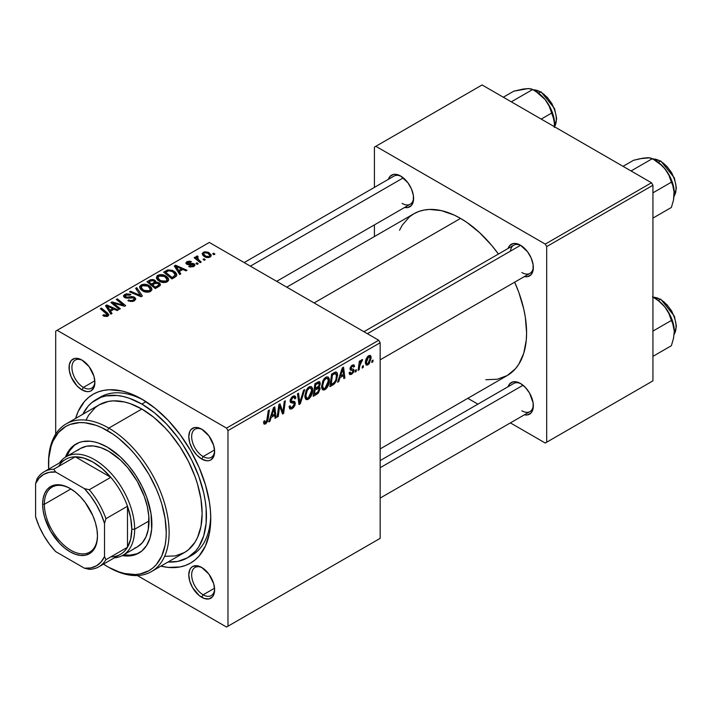 <?xml version="1.0" encoding="UTF-8"?>
<svg xmlns="http://www.w3.org/2000/svg" width="712" height="712" viewBox="0 0 712 712"><rect width="100%" height="100%" fill="white"/><g stroke="black" fill="none" stroke-linecap="round" stroke-linejoin="round"><path stroke-width="1.07" d="M202.448 567.891A16.242 9.381 -120 0 0 191.661 575.314A16.242 9.381 -120 0 0 203.143 594.796L201.701 597.288A18.272 10.546 60 0 1 188.787 574.904A18.272 10.546 60 0 1 201.701 567.446L196.761 565.728L192.569 566.538L190.958 567.873L189.766 569.76L188.787 574.904L189.766 581.179L192.569 587.64L199.182 595.543L204.228 598.454L208.883 598.917L212.452 596.852L213.645 594.965L214.624 589.821L213.645 583.546L208.883 574.103L201.701 567.446A18.272 10.546 60 0 1 214.624 589.821A18.272 10.546 60 0 1 201.701 597.288L203.143 594.796A16.242 9.381 60 0 1 192.534 580.485A16.242 9.381 60 0 1 195.017 567.473A16.242 9.381 60 0 1 202.448 567.891M82.708 360.512A16.242 9.381 -120 0 0 71.93 367.926A16.242 9.381 -120 0 0 83.411 387.417L81.969 389.9A18.272 10.546 60 0 1 69.055 367.517A18.272 10.546 60 0 1 81.969 360.058L77.029 358.341L74.796 358.43L71.227 360.486L69.295 364.749L69.295 370.578L71.227 377.066L77.029 385.913L81.969 389.9L86.917 391.618L89.151 391.529L91.109 390.808L93.913 387.577L94.892 382.442L93.913 376.159L89.151 366.716L81.969 360.058A18.272 10.546 60 0 1 94.892 382.442A18.272 10.546 60 0 1 81.969 389.9L83.411 387.417A16.242 9.381 60 0 1 72.793 373.097A16.242 9.381 60 0 1 75.285 360.085A16.242 9.381 60 0 1 82.708 360.512M202.448 429.639A16.242 9.381 -120 0 0 191.661 437.052A16.242 9.381 -120 0 0 203.143 456.543L201.701 459.026A18.272 10.546 60 0 1 188.787 436.652A18.272 10.546 60 0 1 201.701 429.185L196.761 427.467L194.527 427.556L190.958 429.612L189.766 431.508L188.787 436.652L189.766 442.926L192.569 449.379L196.761 455.039L201.701 459.026L206.649 460.744L208.883 460.655L210.841 459.934L213.645 456.712L214.624 451.568L213.645 445.294L208.883 435.851L201.701 429.185A18.272 10.546 60 0 1 214.624 451.568A18.272 10.546 60 0 1 201.701 459.026L203.143 456.543A16.242 9.381 60 0 1 192.534 442.223A16.242 9.381 60 0 1 195.017 429.211A16.242 9.381 60 0 1 202.448 429.639M94.821 380.822L83.411 387.417L94.821 380.822M214.552 588.21L203.143 594.796L214.552 588.21M214.552 449.948L203.143 456.543L214.552 449.948M363.912 331.703L513.735 245.204A16.242 9.381 60 0 1 521.157 245.631A16.242 9.381 -120 0 0 510.451 251.122M508.11 248.452A18.272 10.546 60 0 1 520.419 245.177L515.479 243.46L513.245 243.548L509.676 245.604L508.11 248.452M388.378 179.326A18.272 10.546 60 0 1 400.687 176.051L395.738 174.333L393.505 174.422L389.945 176.478L388.378 179.326M508.11 386.705A18.272 10.546 60 0 1 520.419 383.439L517.9 382.264L513.245 381.81L509.676 383.866L508.11 386.705M96.156 399.548A91.367 52.75 60 0 1 141.839 404.069L146.022 401.657L141.839 404.069L129.237 398.231L123.087 396.459L117.115 395.48L105.946 395.925L100.855 397.341L91.901 402.511L88.119 406.214L82.806 414.295A91.367 52.75 60 0 1 96.156 399.548L100.463 397.065A91.367 52.75 60 0 1 144.029 400.402A91.367 52.75 -120 0 0 98.363 398.391M75.614 418.442A97.455 56.266 60 0 1 141.839 399.103L128.391 392.864L121.832 390.977L109.354 389.74L103.551 390.407L98.123 391.92L93.112 394.27L88.573 397.438L84.541 401.381L78.169 411.465L75.614 418.442M286.758 287.159L413.859 213.778A93.397 53.925 -120 0 1 460.548 218.406L467.028 222.509L479.719 232.762L491.681 245.382L498.418 254.05A93.397 53.925 -120 0 0 460.548 218.406L314.117 302.947L460.548 218.406L454.078 215.033L441.387 210.619L429.425 209.435L423.863 210.076L418.656 211.526L413.859 213.778L409.507 216.813L402.307 225.09L399.539 230.252M485.824 379.71L497.243 379.256L507.247 375.544A93.397 53.925 -120 0 0 514.66 282.183L518.799 292.338L523.747 309.017L525.322 317.178L526.595 332.789L526.275 340.087L523.747 353.286L518.799 364.233L515.461 368.736L507.247 375.544L380.155 448.925M380.155 460.584L513.735 383.457A16.242 9.381 60 0 1 521.157 383.884M244.18 262.577L394.003 176.078A16.242 9.381 60 0 1 401.426 176.505M55.696 331.133L55.696 434.124L55.696 331.133L209.31 242.445L378.722 340.247L226.541 428.108L57.138 330.306L226.541 428.108L227.973 430.6L227.973 626.213L380.155 538.352L380.155 342.739L227.973 430.6L227.973 626.213L226.541 627.041L137.354 575.545L226.541 627.041L380.155 538.352L226.541 627.041L380.155 538.352L380.155 342.739L378.722 340.247L380.155 342.739L227.973 430.6L226.541 428.108L378.722 340.247L209.31 242.445L55.696 331.133M329.389 380.377L327.698 386.696L325.998 388.903L323.871 390.069L322.394 389.526L321.602 387.488L322.75 381.071L324.245 378.642L326.31 377.013L328.081 376.951L329.22 378.659L329.389 380.377L328.161 376.995L325.918 377.218L322.937 380.689L321.557 386.625L322.848 389.9L325.01 389.651L321.628 387.702L325.01 389.651C327.947 387.141 329.407 384.053 329.389 380.377L328.241 379.719L329.389 380.377M339.971 377.698L338.734 381.57L337.604 382.228L342.267 367.926L343.549 367.187L344.92 378.001L343.869 378.606L343.54 375.633L339.971 377.698L343.54 375.633L343.869 378.606L344.92 378.001L343.549 367.187L342.267 367.926L337.604 382.228L338.734 381.57L337.96 381.125L338.734 381.57L339.971 377.698L339.224 377.262L339.971 377.698M265.727 422.51L263.885 421.29L264.65 421.735L264.748 420.667L263.698 421.424L264.161 424.138L265.665 423.907L263.609 422.723L265.665 423.907L263.867 423.836L263.698 421.424L264.748 420.667L265.282 422.679L266.591 421.584L268.308 410.628L269.367 410.014L267.694 421.201L265.665 423.907L268.121 419.243L269.367 410.014L268.308 410.628L267.107 419.537L265.727 422.51L264.98 422.608M295.32 403.375L294.804 405.653L293.362 407.709L291.511 408.937L289.775 408.937L289.054 406.472L290.104 405.733L290.443 407.38L291.697 407.469L293.317 406.338L294.234 404.541L293.931 403.179L291.03 402.743L290.176 401.675L290.282 399.628L291.831 397.073L294.056 395.819L295.64 396.753L295.845 398.195L294.804 398.916L294.492 397.608L293.255 397.465L291.911 398.426L291.155 400.108L291.537 401.105L294.679 401.524L295.32 403.375L294.626 401.488L291.537 401.105L291.146 400.295L292.881 397.643L294.296 397.447L294.804 398.916L295.845 398.195L294.99 395.961L292.917 396.272L290.104 400.972L291.288 402.823L294.003 403.232L294.279 404.087L292.24 407.211L290.371 407.282L290.104 405.733L289.054 406.472L289.891 409.017L292.169 408.608L289.063 406.81L292.169 408.608L295.32 403.375L290.14 400.384L295.32 403.375M304.718 389.606L300.322 403.748L298.987 404.514L297.456 393.798L298.506 393.193L299.823 402.378L303.588 390.256L304.718 389.606L303.588 390.256L299.823 402.378L298.506 393.193L297.456 393.798L298.987 404.514L300.322 403.748L298.746 402.841L300.322 403.748L304.718 389.606M312.684 390.025L310.993 396.344L309.293 398.542L307.166 399.717L305.688 399.174L304.896 397.136L306.044 390.71L307.54 388.289L309.604 386.661L311.367 386.598L312.515 388.307L312.684 390.025L311.455 386.643L309.213 386.865L306.222 390.336L304.852 396.264L306.142 399.548L308.296 399.29L304.923 397.341L308.296 399.29C311.242 396.789 312.702 393.7 312.684 390.025L311.536 389.357L312.684 390.025M373.088 360.076L372.848 361.874L371.806 362.479L372.02 360.699L373.088 360.076L372.02 360.699L371.806 362.479L372.848 361.874L371.94 361.349L372.848 361.874L373.088 360.076M320.124 388.707L318.38 393.042L313.2 396.308L314.9 383.724L318.522 381.721L319.937 382.05L320.178 384.355L318.869 387.088L319.822 387.47L320.124 388.707L318.869 387.088L320.249 383.457L318.869 381.632L314.9 383.724L313.2 396.308L317.232 393.985L316.057 393.309L317.232 393.985L320.124 388.707L317.481 387.186L320.124 388.707M271.183 417.401L269.955 421.282L268.825 421.931L273.488 407.638L274.77 406.899L276.14 417.704L275.09 418.318L274.752 415.345L271.183 417.401L274.752 415.345L275.09 418.318L276.14 417.704L274.77 406.899L273.488 407.638L268.825 421.931L269.955 421.282L269.18 420.837L269.955 421.282L271.183 417.401L270.444 416.974L271.183 417.401M279.309 408.795L278.241 416.502L277.182 417.107L278.899 404.514L280.003 403.873L282.878 412.061L284.275 401.408L285.334 400.794L283.634 413.387L282.531 414.019L279.638 405.858L279.309 408.795L279.638 405.858L282.531 414.019L283.634 413.387L285.334 400.794L284.275 401.408L282.878 412.061L280.003 403.873L278.899 404.514L277.182 417.107L278.241 416.502L277.333 415.977L278.241 416.502L279.309 408.795L278.383 408.261L279.309 408.795M351.586 374.298L349.752 374.61L349.094 372.723L350.135 371.976L350.865 373.453L352.582 372.367L352.885 370.632L350.349 369.973L350.046 368.371L351.363 365.834L353.526 364.793L354.576 366.395L353.535 367.152L353.17 366.164L352.289 366.217L351.052 368.086L351.327 368.852L353.757 369.403L353.615 372.145L351.586 374.298L354.051 370.436L353.526 369.208L351.158 368.709L351.052 368.086L352.146 366.288L353.134 366.146L353.535 367.152L354.576 366.395L353.98 364.918L352.2 365.212L350.01 368.878L350.526 370.107L352.787 370.525L353.01 371.13L351.639 373.222L350.589 373.364L350.135 371.976L349.094 372.723L351.586 374.298L349.094 372.857L349.743 374.601L351.586 374.298M334.498 383.741L329.905 386.669L331.605 374.085L335.957 371.993L337.159 372.865L337.586 374.672L336.447 380.751L334.498 383.741L337.613 375.366L336.545 372.171L335.397 372.047L331.605 374.085L329.905 386.669L332.887 384.952L331.712 384.275L332.887 384.952L334.498 383.741L333.501 383.163L334.498 383.741M371.148 357.789L369.35 363.529L367.623 365.025L366.021 364.945L365.576 361.037L367.205 357.041L369.777 355.341L370.863 356.098L371.148 357.789L370.338 355.493L368.718 355.671C366.413 357.647 365.309 360.076 365.407 362.96L366.208 365.078L367.89 364.891L365.425 363.467L367.89 364.891L371.148 357.789L369.893 357.068L371.148 357.789M363.432 365.657L363.191 367.454L362.141 368.051L362.363 366.271L363.432 365.657L362.363 366.271L362.141 368.051L363.191 367.454L362.283 366.929L363.191 367.454L363.432 365.657M359.693 366.093L359.16 369.777L358.109 370.391L359.337 361.233L360.397 360.628L360.13 362.524L361.251 360.201L362.533 359.542L362.123 361.1L360.432 362.853L359.693 366.093L362.533 359.542L361.829 359.649L360.13 362.524L360.397 360.628L359.337 361.233L358.109 370.391L359.16 369.777L358.261 369.252L359.16 369.777L359.693 366.093L358.759 365.559L359.693 366.093M356.383 369.724L356.142 371.522L355.101 372.127L355.315 370.338L356.383 369.724L355.315 370.338L355.101 372.127L356.142 371.522L355.235 370.997L356.142 371.522L356.383 369.724M198.221 263.769L197.028 262.799L195.96 263.413L197.18 264.375L198.221 263.769L197.028 262.799L195.96 263.413L197.18 264.375L198.221 263.769M205.27 259.702L204.077 258.732L203.009 259.346L204.219 260.298L205.27 259.702L204.077 258.732L203.009 259.346L204.219 260.298L205.27 259.702M167.213 281.818L168.548 280.386L168.344 278.356L166.706 276.541L164.018 275.108L158.696 274.939L157.049 275.891L156.346 277.938L157.379 279.772L160.236 281.721L163.19 282.513L165.869 282.361L167.213 281.818L168.7 279.638L165.762 275.918C163.279 274.414 160.636 274.218 157.815 275.339L156.346 277.938L159.417 281.302C161.882 282.744 164.481 282.913 167.213 281.818M180.812 273.817L179.308 271.521L182.877 269.465L185.948 270.854L186.998 270.248L175.579 265.238L174.298 265.977L179.682 274.476L180.812 273.817L179.308 271.521L182.877 269.465L185.948 270.854L186.998 270.248L175.579 265.238L174.298 265.977L179.682 274.476L180.812 273.817M155.786 282.317L154.726 280.101L154.726 283.607L154.726 280.101L151.06 279.585L151.06 280.75L151.06 279.585L149.502 280.288L149.502 281.649L149.502 280.288L146.93 281.774L155.278 288.556L160.209 285.432L160.431 284.48L159.613 283.127L157.548 282.228L155.786 282.317L155.385 280.572L153.027 279.487L150.632 279.727L146.93 281.774L155.278 288.556L159.31 286.233L160.449 284.675L159.07 282.762L155.786 282.317L155.99 281.667M142.4 295.996L136.74 287.657L135.618 288.307L140.469 295.453L130.536 291.244L129.486 291.849L141.065 296.762L142.4 295.996L136.74 287.657L135.618 288.307L140.469 295.453L130.536 291.244L129.486 291.849L141.065 296.762L142.4 295.996M103.596 315.986L106.889 316.493L108.331 315.754L108.758 314.544L101.398 308.065L100.339 308.679L107.254 314.651L106.23 315.576L103.694 314.722L102.777 315.407L103.596 315.986L107.868 316.083L108.802 314.837L107.521 313.04L101.398 308.065L100.339 308.679L106.248 313.485L106.764 315.363L103.694 314.722L102.777 315.407L103.596 315.986M120.319 308.75L113.199 303.027L124.609 306.267L125.713 305.635L117.364 298.844L116.305 299.458L123.434 305.19L112.024 301.924L110.93 302.564L119.26 309.355L120.319 308.75L113.199 303.027L124.609 306.267L125.713 305.635L117.364 298.844L116.305 299.458L123.434 305.19L112.024 301.924L110.93 302.564L119.26 309.355L120.319 308.75M112.033 313.529L110.529 311.233L114.098 309.177L117.169 310.565L118.219 309.951L106.791 304.95L105.518 305.688L110.903 314.179L112.033 313.529L110.529 311.233L114.098 309.177L117.169 310.565L118.219 309.951L106.791 304.95L105.518 305.688L110.903 314.179L112.033 313.529M134.381 300.776L135.814 299.031L134.096 297.002L131.684 296.521L126.576 297.207L125.161 296.486L126.353 294.893L129.931 295.177L130.875 294.51L130.358 294.225L126.131 293.842L123.603 295.524L123.781 296.833L125.793 298.017L133.633 297.91L134.265 299.013L132.69 300.348L130.536 300.642L128.783 299.939L127.866 300.606L132.45 301.523L134.381 300.776L135.814 298.924L134.577 297.251L129.78 296.779L126.941 297.216L125.063 296.147L125.953 295.097L129.931 295.177L130.661 294.385L124.814 294.394L123.487 296.023L124.671 297.563L128.044 298.141L133.633 297.91L134.283 298.817L133.278 300.063L130.536 300.642L128.783 299.939L127.866 300.606L134.381 300.776M150.508 291.466L151.843 290.033L151.638 287.995L150.001 286.18L147.313 284.755L141.991 284.586L139.837 286.18L139.641 287.586L140.673 289.419L143.112 291.163L148.657 292.116L150.508 291.466L151.994 289.277L149.057 285.565C146.574 284.052 143.931 283.865 141.11 284.987L139.641 287.586L142.712 290.95C145.177 292.383 147.776 292.561 150.508 291.466M193.183 264.481L192.934 266.875L192.934 265.914L189.606 265.727L189.606 266.849L189.606 265.727L188.689 266.404L190.327 267.062L194.225 266.199L194.972 265.184L194.554 264.116L192.81 263.395L187.612 263.52L187.212 262.906L187.852 262.23L190.522 262.336L191.43 261.66L189.748 261.126L187.069 261.624L185.85 263.173L187.861 264.624L193.406 264.633L193.611 265.22L192.516 266.119L189.606 265.727L188.831 266.484L193.798 266.475L194.99 265.015L194.145 263.832L187.612 263.52L187.701 262.31L190.522 262.336L191.43 261.66L186.838 261.749L185.832 263.031L186.731 264.214L193.183 264.481L193.628 266.564M174.965 277.199L176.567 275.802L176.665 274.067L175.285 272.126L172.429 270.391L167.943 269.91L163.635 272.135L171.984 278.917L176.336 276.123L176.816 274.894L173.755 271.041L167.551 270.017L163.635 272.135L171.984 278.917L174.965 277.199M210.102 257.059L211.108 255.964L211.046 254.709L208.269 252.27L204.655 251.745L202.279 253.338L202.769 255.234L204.317 256.578L206.596 257.53L208.839 257.53L210.102 257.059L211.206 255.439L208.847 252.573L203.356 252.217L202.19 253.801L204.709 256.81L210.102 257.059M196.468 256.187L196.468 259.613L196.468 256.187L196.414 259.577L196.414 258.118L195.168 257.094L195.168 258.563L195.168 257.094L194.109 257.7L200.188 262.639L201.238 262.025L197.393 258.589L197.082 257.37L198.167 256.836L197.438 255.937L196.076 256.632L196.414 258.118L195.168 257.094L194.109 257.7L200.188 262.639L201.238 262.025L198.853 260.031L197.411 257.005L198.167 256.836L197.438 255.937L196.031 256.97M214.926 254.122L213.734 253.152L212.665 253.775L213.885 254.727L214.926 254.122L213.734 253.152L212.665 253.775L213.885 254.727L214.926 254.122M374.414 147.126L374.414 187.381L374.414 147.126L482.086 84.959L651.498 182.761L545.259 244.1L375.847 146.298L545.259 244.1L546.691 246.592L546.691 442.205L652.931 380.867L652.931 185.254L546.691 246.592L546.691 442.205L545.259 443.033L510.388 422.901L545.259 443.033L652.931 380.867L545.259 443.033L652.931 380.867L652.931 185.254L651.498 182.761L652.931 185.254L546.691 246.592L545.259 244.1L651.498 182.761L482.086 84.959L374.414 147.126M374.414 224.894L374.414 236.553L374.414 224.894M477.903 404.149L467.811 398.32L477.903 404.149M524.352 414.838L527.601 414.909L531.161 412.844L533.092 408.581L533.092 402.761L529.559 393.077L525.367 387.426L520.419 383.439A18.272 10.546 60 0 1 533.341 405.813A18.272 10.546 60 0 1 524.352 414.838M404.621 207.459L407.86 207.521L411.429 205.465L413.361 201.202L413.361 195.382L411.429 188.885L407.86 182.708L400.687 176.051A18.272 10.546 60 0 1 413.61 198.434A18.272 10.546 60 0 1 404.621 207.459M524.352 276.585L527.601 276.648L531.161 274.592L533.092 270.329L533.092 264.508L531.161 258.011L527.601 251.834L520.419 245.177A18.272 10.546 60 0 1 533.341 267.561A18.272 10.546 60 0 1 524.352 276.585M533.315 266.688A16.242 9.381 60 0 1 529.977 273.337A16.242 9.381 60 0 1 521.851 272.536A16.242 9.381 -120 0 0 533.315 266.697M402.12 203.41A16.242 9.381 -120 0 0 413.583 197.562A16.242 9.381 60 0 1 410.245 204.21L276.665 281.329M521.851 410.788A16.242 9.381 -120 0 0 533.315 404.95A16.242 9.381 60 0 1 529.977 411.589L380.155 498.089M160.885 566.138L168.21 567.411L180.127 566.939L185.556 565.426L190.567 563.067L195.106 559.908L199.138 555.956L205.501 545.882L209.426 533.217L210.752 518.461L210.414 510.468L209.426 502.174L205.501 484.979L199.138 467.544L190.567 450.536L180.127 434.614L168.21 420.383L155.278 408.394L141.839 399.103A97.455 56.266 60 0 1 210.752 518.461A97.455 56.266 60 0 1 160.885 566.138M210.716 515.906A91.367 52.75 60 0 1 191.831 555.307A91.367 52.75 60 0 1 189.623 556.464A91.367 52.75 -120 0 0 210.716 515.915M214.606 450.705A16.242 9.381 60 0 1 211.259 457.344A16.242 9.381 60 0 1 203.143 456.543A16.242 9.381 -120 0 0 214.606 450.705M214.606 588.957A16.242 9.381 60 0 1 211.259 595.606A16.242 9.381 60 0 1 203.143 594.796A16.242 9.381 -120 0 0 214.606 588.957M94.874 381.57A16.242 9.381 60 0 1 91.528 388.218A16.242 9.381 60 0 1 83.411 387.417A16.242 9.381 -120 0 0 94.874 381.579M112.024 303.463L112.024 301.924L112.024 303.463M117.186 304.255L117.186 303.321L117.186 304.255M120.924 305.27L120.924 304.362L120.924 305.27M123.434 305.946L123.434 305.19L123.434 305.946M117.364 300.33L117.364 298.844L117.364 300.33M113.199 304.416L113.199 303.027L113.199 304.416M115.255 306.098L115.255 304.585L115.255 306.098M106.791 307.7L106.791 304.95L106.791 307.7M110.529 313.592L110.529 311.233L110.529 313.592M109.924 310.227L108.331 307.7L108.331 310.129L108.331 307.7L107.111 306.035L107.111 308.198L107.111 306.035L112.772 308.581L112.772 309.934L112.772 308.581L109.924 310.227L109.924 312.639L109.924 310.227L107.111 306.035L112.772 308.581L109.924 310.227M103.694 316.039L103.694 314.722L103.694 316.039M104.468 316.395L104.468 315.283L104.468 316.395M106.764 316.52L106.764 315.363L106.764 316.52M107.254 316.377L107.254 314.704L106.764 315.363M101.398 309.533L101.398 308.065L101.398 309.533M107.521 316.262L107.521 313.04L107.521 316.262M128.783 301.078L128.783 299.939L128.783 301.078M129.103 301.203L129.103 300.126L129.103 301.203M130.536 301.585L130.536 300.642L130.536 301.585M133.278 301.292L133.278 300.063L133.278 301.292M124.814 297.634L124.814 294.394L124.814 297.634M125.65 297.972L125.65 296.922L125.65 297.972M126.941 298.177L126.941 297.216L126.941 298.177M129.78 297.883L129.78 296.779L129.78 297.883M134.577 300.66L134.577 297.251L134.577 300.66M130.536 292.294L130.536 291.244L130.536 292.294M137.487 295.249L137.487 294.136L137.487 295.249M140.469 296.512L140.469 295.453L140.469 296.512M136.74 289.989L136.74 287.657L136.74 289.989M139.596 287.141L139.641 287.586M141.11 289.828L141.11 284.987L141.11 289.828M149.057 286.909L149.057 285.565L149.057 286.909M141.234 287.559L142.542 285.53L145.951 285.325L148.648 286.589L150.188 288.307L149.413 291.938L149.413 290.745L145.746 291.128L142.453 289.437L141.234 287.559L142.249 285.681L147.9 286.108L150.419 289.197L149.413 290.745L143.806 290.371L143.806 291.484L143.806 290.371L141.234 287.559L141.234 289.944L141.216 287.248L141.216 289.926M159.07 286.366L159.07 282.762L159.07 286.366M151.567 284.07L148.959 281.961L148.959 283.429L148.959 281.961L150.757 280.928L153.721 280.724L154.549 281.872L154.549 283.705L154.549 281.872L153.267 283.091L153.267 284.444L153.267 283.091L151.567 284.07L151.567 285.539L151.567 284.07L148.959 281.961L151.95 280.394L153.908 280.839L154.388 282.219L151.567 284.07M154.549 283.705L154.549 281.872M155.358 287.159L152.546 284.862L152.546 286.331L152.546 284.862L154.753 283.59L158.002 283.349L158.856 284.48L158.295 286.82L158.295 285.396L157.316 286.028L157.316 287.381L157.316 286.028L155.358 287.159L155.358 288.511L155.358 287.159L152.546 284.862L156.088 283.02L158.358 283.59L158.509 285.192L155.358 287.159M186.838 264.277L186.838 261.749L186.838 264.277M187.612 263.52L187.701 262.31M188.306 264.677L188.306 263.805L188.306 264.677M189.819 264.553L189.819 263.68L189.819 264.553M192.293 264.232L192.293 263.369L192.293 264.232M194.145 266.252L194.145 263.832L194.145 266.252M175.579 267.988L175.579 265.238L175.579 267.988M179.308 273.88L179.308 271.521L179.308 273.88M178.703 270.515L177.11 267.988L177.11 270.418L177.11 267.988L175.891 266.324L175.891 268.486L175.891 266.324L181.551 268.869L181.551 270.231L181.551 268.869L178.703 270.515L178.703 272.927L178.703 270.515L175.891 266.324L181.551 268.869L178.703 270.515M166.136 272.037L166.136 270.685L166.136 272.037M167.551 271.236L167.551 270.017L167.551 271.236L168.673 270.774L172.642 271.61L175.241 274.681L173.408 276.737L173.408 278.089L173.408 276.737L172.073 277.511L165.674 272.313L165.674 273.782L165.674 272.313L168.673 270.774L170.328 270.729L173.141 271.913L174.947 273.72L175.001 275.473L172.073 277.511L172.073 278.864L172.073 277.511L165.674 272.313L167.525 271.245M173.755 272.349L173.755 271.041L173.755 272.349M157.815 280.19L157.815 275.339L157.815 280.19M165.762 277.262L165.762 275.918L165.762 277.262M157.939 277.911L159.248 275.891L162.656 275.678L165.353 276.941L166.893 278.659L166.119 282.29L166.119 281.098L162.826 281.552L159.159 279.798L157.939 277.911L158.954 276.042L164.606 276.461L167.124 279.558L166.119 281.098L160.511 280.733L160.511 281.836L160.511 280.733L157.939 277.911L157.939 280.297L157.922 277.609L157.922 280.279M203.356 255.857L203.356 252.217L203.356 255.857M208.847 253.944L208.847 252.573L208.847 253.944M205.635 256.142L203.57 253.757L204.219 252.769L207.797 253.169L209.791 255.59L209.195 257.441L209.195 256.525L205.635 256.142L205.635 257.255L205.635 256.142L203.623 254.104L203.766 253.16L204.86 252.537L207.797 253.169L209.764 255.323L209.453 256.347L208.322 256.801L205.635 256.142M204.077 260.183L204.077 258.732L204.077 260.183M197.438 256.988L197.438 255.937L197.438 256.988M197.037 260.076L197.411 257.005M198.853 261.553L198.853 260.031L198.853 261.553M197.028 264.259L197.028 262.799L197.028 264.259M213.734 254.611L213.734 253.152L213.734 254.611M319.617 381.739L318.869 381.632M317.81 382.05L320.249 383.457L317.81 382.05M318.13 386.661L318.869 387.088L318.13 386.661M319.537 387.212L318.869 387.088M315.229 388.512L315.763 384.587L314.855 384.062L315.763 384.587L317.552 383.554L316.377 382.878L317.552 383.554L318.834 383.172L319.207 384.115L318.629 386.064L315.229 388.512L314.33 387.987L315.229 388.512L318.54 386.198L319.198 384.338L318.851 383.181L315.763 384.587L315.229 388.512M314.455 394.234L315.033 389.98L314.125 389.455L315.033 389.98L317.249 388.699L316.075 388.022L317.249 388.699L318.727 388.298L319.074 389.277L317.445 392.445L314.455 394.234L313.556 393.709L314.455 394.234L318.184 391.707L318.994 389.998L318.798 388.343L315.033 389.98L314.455 394.234M305.893 395.721L307.05 390.755L306.249 390.292L307.05 390.755L309.177 388.236L308.154 387.648L310.752 388.102L311.633 390.496L308.376 397.892L306.783 398.026L305.893 395.721L304.896 395.142L305.893 395.721L306.213 397.412L307.077 398.142L308.376 397.892L309.853 396.442L311.625 390.968L311.34 388.77L310.254 387.942L308.563 388.681L307.255 390.372L305.893 395.721M298.168 398.791L299.476 399.548L298.168 398.791M298.577 401.657L299.823 402.378L298.577 401.657M289.054 406.525L290.371 407.282L289.054 406.525M289.063 406.614L290.371 407.282M290.104 400.963L294.003 403.232M293.798 403.108L290.104 400.981M290.149 401.559L292.543 402.939L290.149 401.559M290.523 402.387L291.288 402.823L290.523 402.387M292.935 396.255L295.854 397.937L292.935 396.255M292.721 396.388L295.845 398.195L292.721 396.388M291.849 397.056L292.881 397.643L291.849 397.056M290.247 399.779L291.146 400.295L290.247 399.779M291.537 401.105L291.146 400.295M267.214 418.718L268.121 419.243L267.214 418.718M274.948 417.018L276.14 417.704L274.948 417.018M273.577 414.669L274.752 415.345L273.577 414.669M271.762 415.719L273.15 411.474L272.385 411.029L273.15 411.474L273.987 408.617L273.301 408.225L273.987 408.617L274.61 414.072L271.762 415.719L270.996 415.274L271.762 415.719L274.61 414.072L273.987 408.617L271.762 415.719M279.825 406.57L281.365 407.46L279.825 406.57M280.662 409.133L282.335 410.103L280.662 409.133M281.471 411.26L282.878 412.061L281.471 411.26M281.908 412.39L283.634 413.387L281.908 412.39M278.784 405.368L279.638 405.858L278.784 405.368M350.037 369.288L351.79 370.302L350.037 369.288M352.36 365.123L354.576 366.395L352.36 365.123M351.363 365.834L352.146 366.288L351.363 365.834M350.233 367.615L351.052 368.086L350.233 367.615M350.09 368.095L351.158 368.709L350.09 368.095M352.013 368.958L351.158 368.709M351.283 368.834L350.082 368.14M343.727 377.307L344.92 378.001L343.727 377.307M342.365 374.957L343.54 375.633L342.365 374.957M340.541 376.007L341.929 371.762L341.164 371.317L341.929 371.762L342.766 368.914L342.08 368.513L342.766 368.914L343.389 374.361L340.541 376.007L339.775 375.562L340.541 376.007L343.389 374.361L342.766 368.914L340.541 376.007M336.464 374.708L337.613 375.366L336.464 374.708M335.299 373.497L332.468 374.939L331.169 384.587L334.515 382.237L335.886 379.727L336.518 375.01L335.299 373.497L336.562 375.9C336.625 379.274 335.272 381.917 332.504 383.812L331.169 384.587L330.261 384.062L331.169 384.587L332.468 374.939L331.561 374.423L332.468 374.939L333.981 374.067L332.807 373.391L333.981 374.067L335.299 373.497L333.955 372.723L335.842 373.604L334.142 372.616M322.598 386.073L323.755 381.107L322.954 380.644L323.755 381.107L325.882 378.597L324.859 378.001L327.458 378.455L328.339 380.858L325.081 388.245L323.488 388.378L322.598 386.073L321.602 385.495L322.598 386.073L322.919 387.764L323.782 388.494L325.081 388.245L326.559 386.794L328.33 381.32L328.045 379.122L326.959 378.295L325.571 378.793L323.96 380.724L322.598 386.073M366.449 362.23L368.665 356.757L367.873 356.294L369.555 356.685L370.107 358.394L367.899 363.823L367 363.903L366.449 362.23L365.487 361.669L367.223 363.992L368.941 362.72L370.098 358.732L369.35 356.605L367.214 358.581L366.449 362.23M359.24 362.007L360.13 362.524L359.24 362.007M361.055 360.486L362.123 361.1L361.055 360.486M360.904 360.744L361.598 361.135L360.904 360.744M76.638 443.656A62.941 36.339 -120 0 0 66.892 456.303L69.571 450.847L74.413 445.276M65.442 457.149A62.941 36.339 60 0 1 75.917 444.057A62.941 36.339 60 0 1 107.379 447.172L120.301 456.846L128.365 465.354L135.618 475.144L141.786 485.824L146.636 497.003L151.033 513.744L151.674 529.176L149.974 538.067L146.636 545.454L141.786 551.026L135.618 554.595L128.365 556.001L122.277 555.591A62.941 36.339 60 0 0 138.849 553.073L138.849 553.073A62.941 36.339 60 0 0 148.496 502.636A62.941 36.339 60 0 0 107.379 447.172L98.701 443.149L94.465 441.93L90.353 441.253L82.654 441.556L79.148 442.535L72.98 446.104L68.129 451.675L65.442 457.149M48.523 463.761A85.271 49.235 60 0 1 66.18 423.889A85.271 49.235 60 0 1 108.82 428.108L107.379 430.6A83.242 48.06 60 0 1 166.243 532.549A83.242 48.06 60 0 1 107.379 566.529L108.82 567.366A85.271 49.235 -120 0 0 169.118 532.549A85.271 49.235 -120 0 0 108.82 428.108A85.271 49.235 60 0 1 164.525 503.251A85.271 49.235 60 0 1 151.451 571.585A85.271 49.235 60 0 1 108.82 567.366A85.271 49.235 -120 0 0 108.82 567.366L118.868 571.861L124.466 573.471L135.129 574.531L140.086 573.961L149.004 570.659L152.884 567.953L156.329 564.58L161.766 555.974L165.113 545.152L165.958 539.046L166.243 532.549L165.113 518.639L161.766 503.954L159.292 496.495L156.329 489.064L149.004 474.53L140.086 460.931L135.129 454.639L129.904 448.774L118.868 438.53L113.155 434.258L101.611 427.592L95.898 425.269L84.861 422.768L79.637 422.599L70.043 424.468L65.762 426.47L58.437 432.549L52.999 441.155L51.059 446.317L48.808 458.083L48.647 469.172A83.242 48.06 60 0 1 48.523 464.58A83.242 48.06 60 0 1 107.379 430.6L108.82 428.108L141.839 409.044L108.82 428.108A85.271 49.235 -120 0 0 48.523 462.925L48.523 464.58M151.451 571.585L184.47 552.521A85.271 49.235 -120 0 0 197.544 484.187A85.271 49.235 -120 0 0 141.839 409.044L153.605 417.179L164.917 427.672L170.266 433.679L180.091 446.931L188.449 461.412L195.017 476.551L197.544 484.187L200.98 499.237L202.137 513.486L200.98 526.399L197.544 537.48L195.017 542.197L188.449 549.753L184.479 552.521L175.339 555.903L164.917 556.321M141.839 404.069A91.367 52.75 60 0 1 201.523 484.587A91.367 52.75 60 0 1 187.523 557.799A91.367 52.75 60 0 1 168.077 561.99L177.733 561.421L187.523 557.799L195.551 551.133L198.817 546.736L203.659 536.02L206.133 523.106L206.133 508.484L205.198 500.705L203.659 492.713L198.817 476.399L191.777 460.183L182.824 444.671L177.733 437.364L166.564 424.023L154.442 412.782L141.839 404.069M77.742 450.349L80.394 448.507A56.853 32.823 60 0 1 108.82 451.319A56.853 32.823 60 0 1 145.96 501.417A56.853 32.823 60 0 1 137.238 546.967L134.319 548.338M86.134 419.866L88.662 415.149L95.23 407.593L99.199 404.825L108.34 401.443L113.413 400.856L124.333 401.942L130.073 403.588L141.839 409.044A85.271 49.235 -120 0 0 99.199 404.825L66.18 423.889M103.471 564.127L107.379 566.529A83.242 48.06 60 0 1 103.471 564.127M139.561 552.646A62.941 36.339 -120 0 1 123.737 554.764L129.798 555.173L137.051 553.758M66.038 456.793A56.853 32.823 60 0 1 109.844 472.02A56.853 32.823 60 0 1 134.657 529.23L149.013 520.944L134.657 529.23A56.853 32.823 -120 0 0 104.744 467.09A56.853 32.823 -120 0 0 59.523 462.898A56.853 32.823 60 0 1 66.038 456.793L80.394 448.507L86.481 446.246L93.432 445.97L100.979 447.679L108.82 451.319L120.488 460.059L127.768 467.739L137.247 481.321L144.269 496.326L147.286 506.472L148.826 516.28L148.247 529.55L145.96 536.937L142.24 542.82L137.247 546.967L122.882 555.253A56.853 32.823 60 0 1 114.338 557.843A56.853 32.823 -120 0 0 134.657 529.23L131.791 529.23A54.815 31.648 60 0 1 127.484 547.252A54.815 31.648 60 0 1 110.787 556.891M662.142 165.736L664.848 168.708A26.798 15.468 -120 0 0 655.369 160.307L652.441 158.616L659.125 163.093L664.848 168.708L668.897 175.232L671.389 182.183L652.931 192.845L671.389 182.183L673.499 187.105L674.317 193.121L673.499 200.108L671.389 207.45L652.931 218.103L671.389 207.45L673.499 200.108L674.157 190.175L672.876 183.918L670.401 177.546L666.904 171.485L662.623 166.154L657.843 161.918L652.441 158.616L662.142 165.736M674.166 196.031A22.33 12.896 -120 0 0 660.255 161.135A1.219 0.703 -60 0 1 660.861 161.072A1.219 0.703 120 0 0 660.255 161.135A22.33 12.896 60 0 1 675.786 191.635M660.255 161.135L658.297 162.256L660.255 161.135A22.33 12.896 -120 0 0 653.073 158.981M631.054 170.96L652.441 158.616L631.054 170.96M648.116 157.788L643.194 158.117L633.493 160.307L623.044 166.341L633.493 160.307L640.177 158.678L649.949 157.806L655.369 160.307M652.441 158.616L648.134 157.672L643.835 158.171M674.317 193.281L674.317 193.121A26.798 15.468 -120 0 0 664.848 168.708L668.897 175.232L672.564 184.506L674.317 193.121A26.798 15.468 -120 0 1 674.317 193.237M674.148 196.201L676.4 188.146L674.362 177.893L660.861 161.072A1.219 0.703 -60 0 1 661.11 161.633L664.029 163.644M666.824 166.243L671.674 172.776L674.905 180.234M675.759 183.963L676.044 187.487M520.499 245.32L367.401 333.714L520.499 245.32M523.026 385.245L380.155 467.731L523.026 385.245M662.142 303.988L664.848 306.961A26.798 15.468 -120 0 0 655.369 298.559L660.273 302.137L664.848 306.961L668.897 313.485L671.389 320.445L652.931 331.098L671.389 320.445L673.499 325.357L674.317 331.383L673.499 338.36L671.389 345.703L652.931 356.365L671.389 345.703L673.499 338.36L674.317 331.383L672.876 322.18L668.773 312.71L664.848 306.961L668.897 313.485L672.564 322.767L674.317 331.383A26.798 15.468 -120 0 0 664.848 306.961L659.125 301.354L662.142 303.988M655.877 298.995L652.441 296.868L655.877 298.995M674.166 334.284A22.33 12.896 -120 0 0 660.255 299.387A1.219 0.703 -60 0 1 660.861 299.325A1.219 0.703 120 0 0 660.255 299.387A22.33 12.896 60 0 1 675.786 329.896M660.255 299.387L658.297 300.517L660.255 299.387A22.33 12.896 -120 0 0 653.073 297.233M674.148 334.462L676.4 326.408L674.362 316.155L660.861 299.325A1.219 0.703 -60 0 1 661.11 299.885L664.029 301.897M666.824 304.496L671.674 311.028L674.905 318.495M675.759 322.216L676.044 325.749M250.375 266.146L403.295 177.858L250.375 266.146M554.514 126.772A22.33 12.896 -120 0 0 540.515 92.008L538.566 93.13L540.515 92.008A1.219 0.703 -60 0 1 541.129 91.946A1.219 0.703 -60 0 1 541.378 92.507L544.288 94.518M533.19 89.765L541.129 91.946A1.219 0.703 120 0 0 540.515 92.008A22.33 12.896 -120 0 0 533.341 89.854M541.209 119.091L551.658 113.057L554.372 120.835L554.372 127.421L554.426 121.049L553.144 114.792L550.67 108.42L545.107 99.582L549.166 106.106L551.658 113.057L541.209 119.091M511.314 101.834L532.709 89.489L539.393 93.966L545.107 99.582L540.542 94.758L532.709 89.489L511.314 101.834M528.384 88.662L523.453 88.991L513.761 91.181L503.313 97.215L513.761 91.181L528.402 88.546L531.624 89.009L536.145 91.617L545.107 99.582A26.798 15.468 -120 0 0 535.638 91.181M554.586 124.155L554.586 123.995A26.798 15.468 -120 0 0 545.107 99.582L549.166 106.106L552.832 115.38L554.586 123.995A26.798 15.468 -120 0 1 554.586 124.11M532.709 89.489L528.402 88.546L524.103 89.044M547.092 97.117L551.933 103.649L555.173 111.108M556.028 114.837L556.312 118.361M540.515 92.008A22.33 12.896 60 0 1 556.063 122.42M70.488 488.708A37.558 21.689 -120 0 0 44.358 504.283L42.631 504.283A38.777 22.392 60 0 1 70.052 488.45A38.777 22.392 60 0 1 97.473 535.949L96.948 541.823L95.39 546.861L92.854 550.865L89.445 553.696L85.289 555.235L80.545 555.422L75.401 554.256L70.052 551.782L64.703 548.08L59.559 543.309L50.668 531.312L44.723 517.606L43.165 510.762L42.631 504.283L43.165 498.409L44.723 493.372L47.259 489.358L50.668 486.527L54.824 484.997L59.559 484.801L64.703 485.976L70.052 488.45L75.401 492.152L80.545 496.923L85.289 502.583L92.854 515.684L95.39 522.626L96.948 529.461L97.473 535.949A38.777 22.392 60 0 1 70.052 551.782A38.777 22.392 60 0 1 42.631 504.283L44.358 504.283A37.558 21.689 60 0 1 52.136 487.088A37.558 21.689 60 0 1 70.488 488.708M70.906 488.957L44.358 504.283L70.906 488.957M58.571 466.458A54.815 31.648 60 0 1 75.267 456.819A54.815 31.648 60 0 1 110.787 477.316L102.163 468.629L93.023 462.097L83.891 458.083L75.267 456.819L110.787 477.316A54.815 31.648 60 0 1 127.484 506.241A54.815 31.648 60 0 1 131.791 529.23L130.696 518.051L127.484 506.241L127.484 547.252L130.696 539.153L131.791 529.23L134.657 529.23A56.853 32.823 60 0 1 122.882 555.253M44.082 471.816L65.62 459.382A54.815 31.648 -120 0 1 75.267 456.819L53.729 469.244L55.696 472.038A52.786 30.474 60 0 0 35.6 483.644L37.033 478.891A54.815 31.648 60 0 1 44.082 471.816A54.815 31.648 60 0 1 53.729 469.244A54.815 31.648 -120 0 0 37.033 478.891L35.6 483.644L35.6 516.796L39.044 526.195L43.663 535.353L49.288 543.932L55.696 551.613L84.416 568.194L89.249 569.324A54.815 31.648 -120 0 0 105.946 559.685L104.513 556.588L104.513 523.427L105.946 518.674L127.484 506.241L127.484 547.252L105.946 559.685A54.815 31.648 60 0 1 98.897 566.761A54.815 31.648 60 0 1 89.249 569.324L84.416 568.194L90.825 567.918L96.449 565.835L101.068 562.008L104.513 556.588L104.513 523.427L101.068 514.037L96.449 504.879L90.825 496.291L84.416 488.619L55.696 472.038L53.729 469.244L75.267 456.819L110.787 477.316L89.249 489.749L84.416 488.619L55.696 472.038L49.288 472.314L43.663 474.397L39.044 478.224L35.6 483.644L35.6 516.796A52.786 30.474 60 0 0 55.696 551.613L84.416 568.194A52.786 30.474 60 0 0 104.513 556.588L105.946 559.685L127.484 547.252A54.815 31.648 -120 0 1 120.435 554.328L98.897 566.761M127.484 506.241A54.815 31.648 -120 0 0 110.787 477.316L89.249 489.749A54.815 31.648 60 0 1 105.946 518.674L127.484 506.241M97.473 535.442A37.558 21.689 60 0 1 89.694 552.147A37.558 21.689 60 0 1 60.751 542.081A37.558 21.689 60 0 1 44.358 504.283A37.558 21.689 -120 0 0 70.702 550.162A37.558 21.689 -120 0 0 97.473 535.442M105.946 518.674A54.815 31.648 -120 0 0 89.249 489.749L84.416 488.619A52.786 30.474 60 0 1 104.513 523.427L105.946 518.674M134.283 298.853L134.283 300.829M125.063 296.147L125.063 297.758M150.419 289.232L150.419 291.511M158.856 284.48L158.856 286.5M187.212 262.95L187.212 264.446M175.241 274.681L175.241 277.03M167.124 279.585L167.124 281.872M203.57 253.757L203.57 256.035M209.791 255.59L209.791 257.219M318.834 383.172L317.356 382.308M318.718 388.289L317.16 387.39M310.735 388.093L308.919 387.043M306.783 398.026L304.878 396.922M294.296 397.447L292.596 396.468M264.971 422.608L263.645 421.842M350.589 373.364L349.272 372.599M353.134 366.146L351.87 365.416M327.44 378.455L325.624 377.405M323.488 388.378L321.584 387.275M369.555 356.685L368.282 355.955M367 363.903L365.407 362.987M191.831 555.307L187.523 557.799M652.922 158.892L660.861 161.072M529.977 273.337L380.155 359.836M652.441 296.868L655.369 298.559M652.931 297.153L660.861 299.325M541.129 91.946L554.55 108.553L556.668 118.726L554.586 126.816"/></g></svg>
